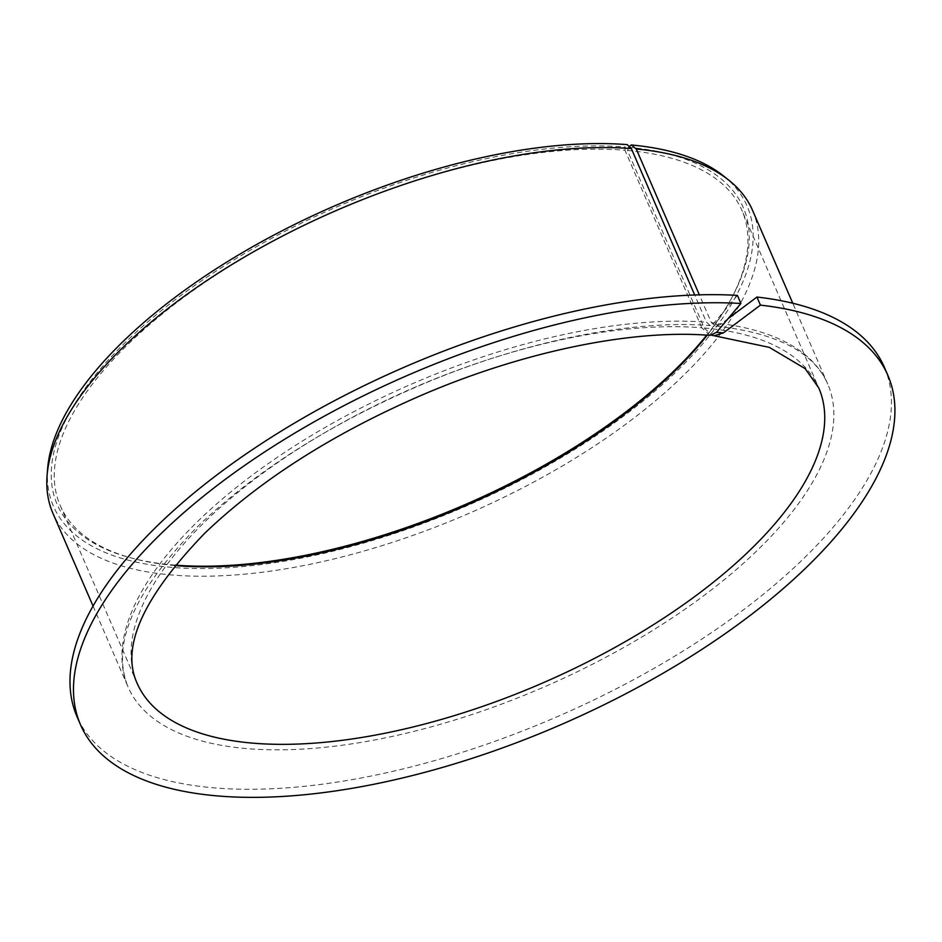 <?xml version="1.0" encoding="UTF-8"?>
<svg xmlns="http://www.w3.org/2000/svg" width="942" height="942" viewBox="0 0 942 942"><rect width="100%" height="100%" fill="white"/><g stroke="black" fill="none" stroke-linecap="round" stroke-linejoin="round"><path stroke-width="0.71" stroke-dasharray="4.71 3.53" d="M629.244 146.54L627.431 150.473L704.239 327.981L711.917 335.293M728.013 318.726L719.888 324.813L715.802 326.085L711.387 322.635L699.353 294.846M627.431 150.473A371.431 161.07 -23.4 0 1 741.966 210.49A371.431 161.07 -23.4 0 1 730.686 299.839A371.431 161.07 -23.4 0 1 707.218 335.187M174.906 565.541A371.431 161.07 -23.4 0 1 133.058 558.453A371.431 161.07 -23.4 0 1 60.206 505.513A371.431 161.07 -23.4 0 1 226.563 268.164A371.431 161.07 -23.4 0 1 624.982 150.273L625.264 146.987L627.254 144.632M628.302 147.246A373.774 162.095 -23.4 0 1 731.922 297.531A373.774 162.095 -23.4 0 1 706.688 335.152M175.236 565.129A373.774 162.095 -23.4 0 1 130.526 557.782A373.774 162.095 -23.4 0 1 155.065 315.735A373.774 162.095 -23.4 0 1 625.264 146.987M60.206 505.513L137.014 683.021A371.431 161.07 -23.4 0 1 303.371 445.672A371.431 161.07 -23.4 0 1 701.79 327.781L710.15 335.411M737.398 295.388L713.047 324.236L710.209 325.602L706.488 322.211L694.701 294.987M884.385 367.286A439.855 190.743 -23.4 0 1 556.451 717.039A439.855 190.743 -23.4 0 1 77.02 716.662M752.623 210.49A381.204 165.309 -23.4 0 1 468.421 513.602A381.204 165.309 -23.4 0 1 52.905 513.272M701.79 327.781L624.982 150.273M723.633 176.036A377.93 163.896 -23.4 0 1 465.336 506.478A377.93 163.896 -23.4 0 1 47.642 468.574M704.239 327.981A371.431 161.07 -23.4 0 1 818.786 387.998L741.966 210.49M711.387 322.635A381.204 165.309 -23.4 0 1 827.759 384.112A381.204 165.309 -23.4 0 1 543.558 687.224A381.204 165.309 -23.4 0 1 128.041 686.906A381.204 165.309 -23.4 0 1 298.108 443.741A381.204 165.309 -23.4 0 1 706.488 322.211M719.888 324.813L713.047 324.236M730.686 299.839L731.922 297.531M133.058 558.453L130.526 557.782M715.802 326.085C776.549 332.785 813.876 352.131 827.759 384.112L792.764 303.242M93.046 606.036L128.041 686.906C110.732 644.563 133.976 591.046 197.808 526.342C257.225 469.599 333.821 421.51 427.621 382.099C527.697 340.462 633.66 319.42 710.209 325.602"/><path stroke-width="1.41" d="M711.917 335.293L714.213 335.752L723.385 332.903L716.544 332.314L710.15 335.411C632.894 328.899 522.786 351.472 420.603 395.652C332.338 434.097 260.345 479.996 204.626 533.36C143.196 597.098 120.658 646.977 137.014 683.021A371.431 161.07 -23.4 0 0 541.874 683.339A371.431 161.07 -23.4 0 0 818.786 387.998L805.151 368.628L769.308 347.363L714.213 335.752M728.013 318.726L756.932 297.048L760.429 305.126L723.385 332.903M699.353 294.846L636.25 149.001L631.328 144.974A377.93 163.896 -23.4 0 1 723.633 176.036L728.967 180.299A381.204 165.309 -23.4 0 1 752.623 210.49L792.764 303.242M629.244 146.54L631.328 144.974M707.218 335.187A371.431 161.07 -23.4 0 1 174.906 565.541M706.688 335.152A373.774 162.095 -23.4 0 1 175.236 565.129M756.932 297.048A439.855 190.743 -23.4 0 1 884.385 367.286L887.882 375.375A439.855 190.743 -23.4 0 1 559.948 725.116A439.855 190.743 -23.4 0 1 80.517 724.751A439.855 190.743 -23.4 0 1 272.815 446.661A439.855 190.743 -23.4 0 1 740.895 303.465L737.398 295.388A439.855 190.743 -23.4 0 0 269.318 438.572A439.855 190.743 -23.4 0 0 77.02 716.662L80.517 724.751M760.429 305.126A439.855 190.743 -23.4 0 1 887.882 375.375M740.895 303.465L716.544 332.314M694.701 294.987L631.352 148.589L627.254 144.632A377.93 163.896 -23.4 0 0 257.767 243.848A377.93 163.896 -23.4 0 0 47.642 468.574L47.1 475.369A381.204 165.309 -23.4 0 1 258.815 248.818A381.204 165.309 -23.4 0 1 631.352 148.589M636.25 149.001A381.204 165.309 -23.4 0 1 728.967 180.299M93.046 606.036L52.905 513.272A381.204 165.309 -23.4 0 1 47.1 475.369"/></g></svg>
